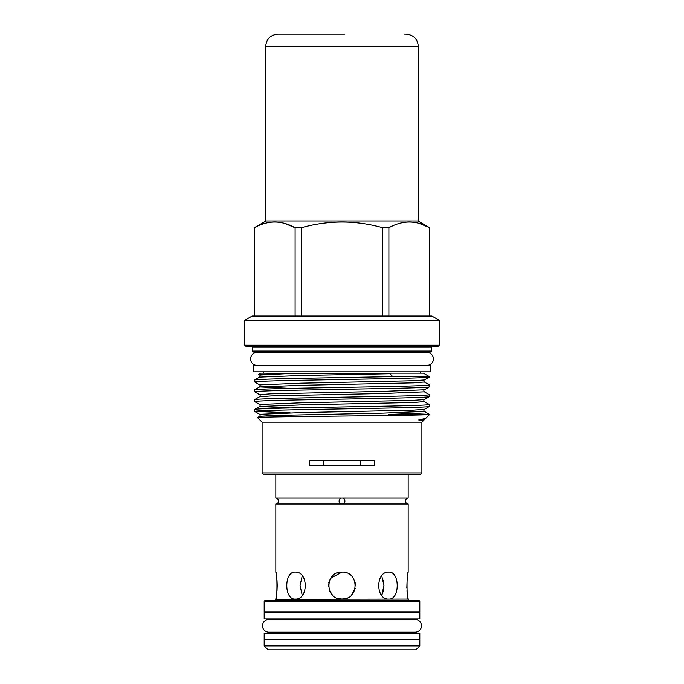 <?xml version="1.0" encoding="UTF-8"?>
<svg xmlns="http://www.w3.org/2000/svg" width="684" height="684" viewBox="0 0 684 684"><rect width="100%" height="100%" fill="white"/><g stroke="black" fill="none" stroke-linecap="round" stroke-linejoin="round"><path stroke-width="1.03" d="M421.506 625.783A6.421 6.421 0 0 0 415.085 619.362L268.915 619.362A6.421 6.421 0 0 0 262.494 625.783A6.421 6.421 0 0 0 268.915 632.204L415.085 632.204A6.421 6.421 0 0 0 421.506 625.783M250.583 358.938A6.421 6.421 0 0 0 257.004 365.359L426.996 365.359A6.421 6.421 0 0 0 433.417 358.938A6.421 6.421 0 0 0 426.996 352.517L257.004 352.517A6.421 6.421 0 0 0 250.583 358.938M419.814 639.506L264.186 639.506L264.186 633.136L419.814 633.136L419.814 639.506M419.814 618.917L264.186 618.917L264.186 612.548L419.814 612.548L419.814 618.917M274.848 600.296A0.983 0.983 0 0 0 275.832 599.312L275.832 599.064C277.328 599.902 277.328 571.277 275.832 572.106L275.832 503.963A2.941 2.941 0 0 0 278.525 501.039A2.941 2.941 0 0 0 275.832 498.106L408.168 498.106A2.941 2.941 0 0 0 405.475 501.039A2.941 2.941 0 0 0 408.168 503.963L408.168 572.106C406.672 571.268 406.664 599.885 408.168 599.064L407.484 595.123M342.248 498.106C343.701 498.166 344.599 499.14 344.941 501.039C344.599 502.928 343.701 503.903 342.248 503.963L408.168 503.963M342.248 503.963L341.752 503.963C340.299 503.903 339.401 502.928 339.059 501.039C339.401 499.149 340.299 498.166 341.752 498.106A2.941 2.941 0 0 0 339.341 499.782M408.168 498.106L408.168 474.371M275.832 498.106L275.832 474.371M388.794 599.064C400.02 599.902 400.029 571.277 388.794 572.106C375.448 571.268 375.413 599.885 388.794 599.064M295.206 599.064C308.569 599.902 308.569 571.277 295.206 572.106C283.988 571.268 283.963 599.885 295.206 599.064M336.844 598.047L342 599.064C359.391 599.902 359.391 571.277 342 572.106C324.626 571.268 324.584 599.885 342 599.064L347.429 597.927M275.832 599.312L408.168 599.064M275.832 503.963L341.752 503.963M264.186 645.876L268.111 649.8L415.889 649.8L419.814 645.876L419.814 639.993L264.186 639.993L264.186 645.876L419.814 645.876M408.784 633.136L408.784 632.204M408.784 619.362L408.784 618.917M275.216 633.136L275.216 632.204M275.216 619.362L275.216 618.917M264.186 612.06L419.814 612.06L419.814 601.27L264.186 601.27L264.186 612.06M264.186 601.27L265.17 600.296L418.83 600.296L419.814 601.27M275.088 639.506A0.983 0.983 0 0 1 274.233 639.993M408.912 639.506A0.983 0.983 0 0 0 409.767 639.993M408.912 612.548A0.983 0.983 0 0 1 409.767 612.06M275.088 612.548A0.983 0.983 0 0 0 274.233 612.06M408.168 599.312A0.983 0.983 0 0 0 409.152 600.296M339.341 502.287A2.941 2.941 0 0 0 339.999 503.193M431.501 351.089L430.527 352.072L253.473 352.072L252.499 351.089L431.501 351.089L431.501 347.173A0.983 0.983 0 0 1 432.485 346.189M439.222 345.215L438.247 346.189L245.753 346.189L244.778 345.215L439.222 345.215L439.222 320.292L244.778 320.292L252.131 316.042L431.869 316.042L439.222 320.292M420.634 352.517A0.983 0.983 0 0 1 421.455 352.072M263.366 352.517A0.983 0.983 0 0 0 262.545 352.072M252.499 351.089L252.499 347.173A0.983 0.983 0 0 0 251.515 346.189M419.608 223.506L429.74 227.746L429.74 316.042M421.9 472.901L420.429 474.371L263.571 474.371L262.1 472.901L421.9 472.901L421.9 422.165L423.789 420.275L422.037 420.25C421.883 420.207 416.812 420.275 419.625 419.668L425.636 418.428L429.372 414.692L426.927 414.692L429.372 414.692M389.88 373.746C358.613 372.985 313.221 373.558 285.45 373.746L258.492 374.387L260.63 373.148L423.37 373.148L429.372 376.619L392.778 376.619L298.318 378.389C270.368 378.936 255.807 379.483 254.628 380.022L259.638 377.106L300.798 375.516L389.88 373.746L392.778 376.619M266.025 220.958L254.26 227.746L254.328 316.042M295.103 316.042L295.103 227.746C281.551 220.111 267.957 220.111 254.328 227.746M285.048 223.506L295.103 227.746L301.225 227.746L301.225 316.042M382.775 316.042L382.775 227.746C355.654 220.111 328.474 220.111 301.225 227.746M382.775 227.746L388.897 227.746L388.897 316.042M429.672 316.042L429.672 227.746C416.111 220.111 402.525 220.111 388.897 227.746M417.975 220.958L429.74 227.746M429.372 377.055L424.362 379.971L412.683 380.774L300.798 383.202L259.638 384.878L254.628 381.963C255.807 381.416 270.368 380.868 298.318 380.33L385.682 378.697C413.632 378.149 428.193 377.602 429.372 377.055L429.372 376.619M254.628 381.963L254.628 380.022M290.127 412.845L254.628 411.375C255.807 410.827 270.368 410.28 298.318 409.733L385.682 408.1C413.632 407.561 428.193 407.014 429.372 406.467L429.372 404.535C428.193 405.082 413.632 405.621 385.682 406.168L298.318 407.801C270.368 408.348 255.807 408.887 254.628 409.434L259.638 406.518L290.127 407.963M254.662 411.409L259.638 414.29L300.798 412.606L412.683 410.186L424.362 409.383L429.372 406.467M254.628 411.375L254.628 409.434M429.372 396.669L424.362 399.584L412.683 400.379L300.798 402.808L259.638 404.483L254.628 401.568C255.807 401.021 270.368 400.482 298.318 399.935L385.682 398.302C413.632 397.755 428.193 397.207 429.372 396.669L429.372 394.728C428.193 395.275 413.632 395.822 385.682 396.361L298.318 397.994C270.368 398.541 255.807 399.088 254.628 399.636L259.638 396.72L271.317 395.916L383.202 393.488L424.362 391.812C423.704 390.761 423.704 390.077 424.362 389.777L383.202 391.368L270.642 393.822L259.638 394.677C260.296 394.984 260.296 395.66 259.638 396.72M254.628 401.568L254.628 399.636M259.638 394.677L254.628 391.761C255.807 391.222 270.368 390.675 298.318 390.128L385.682 388.495C413.632 387.948 428.193 387.409 429.372 386.862L429.372 384.93C428.193 385.468 413.632 386.015 385.682 386.563L298.318 388.196C270.368 388.743 255.807 389.281 254.628 389.829L259.638 386.913L290.127 388.358M424.362 389.777L429.372 386.862M254.628 391.761L254.628 389.829M424.362 409.383C423.704 409.69 423.704 410.366 424.362 411.417L383.202 413.102L271.317 415.521L259.638 416.325L257.509 417.573C251.43 416.59 408.451 415.658 426.927 414.692L388.469 414.692M393.873 412.862L429.372 414.333M424.362 399.584C423.704 399.883 423.704 400.559 424.362 401.619L429.372 404.535M424.362 391.812L429.372 394.728M424.362 379.971C423.704 380.278 423.704 380.954 424.362 382.014L429.372 384.93M420.472 373.148L420.472 371.822M263.528 373.148L263.528 371.822M244.778 345.215L244.778 320.292M262.1 472.901L262.1 422.165L421.9 422.165M423.789 420.275L425.636 418.428M262.1 422.165L257.509 417.573M374.738 460.648L309.262 460.648L309.262 465.548L374.738 465.548L374.738 460.648M430.227 371.822L253.773 371.822L253.773 365.453L430.227 365.453L430.227 371.822M339.786 598.885L336.93 598.081M330.782 593.071L329.543 590.745M328.799 582.871L329.055 581.836M329.543 580.442L332.569 575.954M336.836 573.132L342 572.106L330.791 578.1M329.124 581.597L328.568 586.735M329.175 589.736L332.45 595.106M302.26 575.842L300.037 585.589L302.26 595.337M275.832 572.106L276.498 575.954M277.011 580.425L277.217 585.316M277.217 585.589L277.011 590.754M276.781 593.071L275.832 599.064M407.211 593.062L406.989 590.745M406.826 587.847L407.219 578.091M407.484 576.056L408.168 572.106M383.442 590.737L381.74 595.337L383.963 585.598L381.74 575.842M360.169 465.548L360.169 460.648M323.831 460.648L323.831 465.548M383.433 580.4L383.963 585.624M351.542 595.114L355.21 588.257M355.475 585.837L355.167 582.708M344.659 499.782A2.941 2.941 0 0 0 344.001 498.875M265.657 46.452L418.343 46.452L418.343 220.958L265.657 220.958L265.657 46.452C266.384 39.014 270.471 34.927 277.909 34.2L344.941 34.2M279.388 34.2L339.059 34.2M418.343 46.452C417.616 39.014 413.529 34.927 406.091 34.2L404.612 34.2M431.501 347.173L252.499 347.173M285.45 373.746L259.638 375.071C260.296 375.379 260.296 376.055 259.638 377.106M424.362 419.189L419.625 419.668M424.362 382.014L413.358 382.869L300.798 385.323L259.638 386.913C260.296 385.861 260.296 385.178 259.638 384.878M424.362 401.619L413.358 402.474L300.798 404.928L259.638 406.518C260.296 405.467 260.296 404.783 259.638 404.483M258.492 374.404L259.638 375.071M259.638 414.29C260.296 414.589 260.296 415.265 259.638 416.325M429.338 414.299L424.362 411.417M254.26 227.746L254.26 316.042"/></g></svg>
